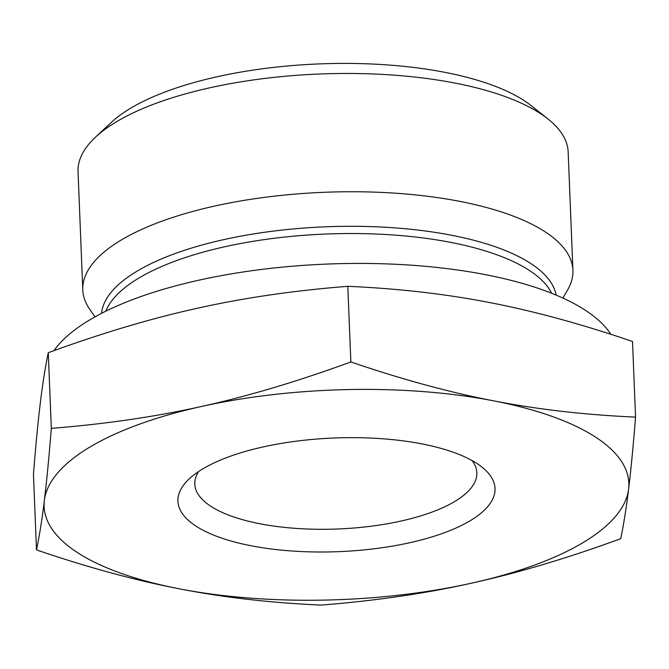 <?xml version="1.0" encoding="UTF-8"?>
<svg xmlns="http://www.w3.org/2000/svg" width="669" height="669" viewBox="0 0 669 669"><rect width="100%" height="100%" fill="white"/><g stroke="black" fill="none" stroke-linecap="round" stroke-linejoin="round"><path stroke-width="1" d="M472.013 460.54A141.134 50.576 -2.3 0 1 476.838 472.791A141.134 50.576 -2.3 0 1 337.845 528.987A141.134 50.576 -2.3 0 1 194.796 484.113A141.134 50.576 -2.3 0 1 198.618 471.528M548.036 119.032L531.278 105.719A227.703 81.601 177.7 0 0 319.163 63.915A227.703 81.601 177.7 0 0 111.096 122.594L95.458 137.204A245.264 87.89 -2.3 0 1 116.431 121.783A245.264 87.89 -2.3 0 1 342.587 73.473A245.264 87.89 -2.3 0 1 548.036 119.032A245.264 87.89 -2.3 0 1 568.165 151.988L572.915 270.268A245.264 87.89 -2.3 0 1 567.596 289.978L562.913 298.073M350.849 361.946C401.96 379.407 449.56 392.369 493.655 400.848A292.604 104.857 177.7 0 0 201.536 406.459C247.931 396.249 297.697 381.405 350.849 361.946L347.813 286.315C294.051 290.547 243.976 297.839 197.589 308.2C151.194 318.411 101.429 333.246 48.277 352.714C45.325 366.796 42.707 383.287 40.408 402.178C38.108 420.935 35.791 444.969 33.45 474.279L36.486 549.91C39.438 535.836 42.063 519.345 44.355 500.445A292.604 104.857 177.7 0 0 179.292 588.812A292.604 104.857 177.7 0 0 471.411 583.201A292.604 104.857 177.7 0 0 628.592 489.215A292.604 104.857 177.7 0 0 493.655 400.848C537.751 409.461 585.049 414.88 635.55 417.113C633.209 446.424 630.892 470.458 628.592 489.215C626.293 508.114 623.675 524.605 620.723 538.687C567.571 558.147 517.806 572.982 471.411 583.201C425.024 593.554 374.949 600.846 321.187 605.085C270.686 602.853 223.387 597.425 179.292 588.812C135.205 580.341 87.597 567.371 36.486 549.91M44.355 500.445C46.654 481.688 48.979 457.655 51.321 428.344C105.075 424.113 155.149 416.812 201.536 406.459A292.604 104.857 177.7 0 0 44.355 500.445M51.321 428.344L48.277 352.714M263.435 446.867A158.695 56.873 177.7 0 0 189.185 478.895A158.695 56.873 177.7 0 0 338.757 551.649A158.695 56.873 177.7 0 0 482.014 467.138A158.695 56.873 177.7 0 0 263.435 446.867M635.55 417.113L632.514 341.483C581.403 324.022 533.795 311.06 489.708 302.58C445.613 293.967 398.314 288.54 347.813 286.315M94.981 316.863L89.663 309.17A245.264 87.89 -2.3 0 1 82.789 289.953L78.039 171.674A245.264 87.89 -2.3 0 1 95.458 137.204M82.789 289.953A245.264 87.89 -2.3 0 1 121.181 240.062A245.264 87.89 -2.3 0 1 394.769 193.157A245.264 87.89 -2.3 0 1 572.915 270.268M610.839 334.299A286.75 102.767 177.7 0 0 380.561 263.711A286.75 102.767 177.7 0 0 89.705 319.916A286.75 102.767 177.7 0 0 53.93 350.665M105.827 311.185A225.888 80.949 -2.3 0 1 138.901 278.028A225.888 80.949 -2.3 0 1 373.611 233.933A225.888 80.949 -2.3 0 1 551.649 293.273M556.115 295.096A227.769 81.626 177.7 0 0 385.553 227.268A227.769 81.626 177.7 0 0 137.053 271.171A227.769 81.626 177.7 0 0 101.521 313.351"/></g></svg>
